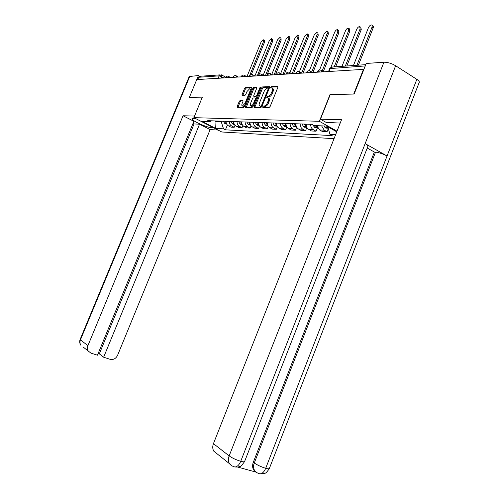 <?xml version="1.0" encoding="UTF-8"?>
<svg xmlns="http://www.w3.org/2000/svg" width="499" height="499" viewBox="0 0 499 499"><rect width="100%" height="100%" fill="white"/><g stroke="black" fill="none" stroke-linecap="round" stroke-linejoin="round"><path stroke-width="0.75" d="M262.755 106.73L262.854 107.46L269.142 107.485L270.165 106.424L277.874 87.356L277.731 86.321L271.331 86.57L270.62 87.313L270.714 88.03L271.662 87.999C272.641 88.254 272.785 89.346 272.098 91.286L271.462 92.858C270.52 94.897 269.435 96.033 268.206 96.257L267.395 96.27L266.691 97.012L266.784 97.735L267.701 97.723C268.693 97.979 268.836 99.089 268.144 101.054L267.508 102.632C266.566 104.671 265.48 105.794 264.264 105.994L263.46 105.994L262.755 106.73M268.319 98.066L268.612 98.228C269.597 98.484 269.747 99.594 269.055 101.559L268.418 103.131C267.476 105.177 266.397 106.293 265.175 106.493L264.37 106.493L263.591 107.466M278.005 86.863L272.229 87.082L271.462 88.005M272.279 88.348L272.566 88.51C273.546 88.766 273.689 89.857 273.003 91.797L272.367 93.369C271.431 95.409 270.346 96.538 269.117 96.762L268.306 96.775L267.526 97.723M240.2 100.38L239.271 101.378L237.231 106.374L237.331 107.366L243.599 107.391L244.547 106.387L251.908 88.311L251.802 87.331L245.421 87.581L244.491 88.585L242.034 94.604L242.134 95.583L244.834 95.521L245.776 94.517L247.005 91.504L249.612 88.791C250.355 88.99 250.448 89.864 249.893 91.417L245.053 103.299L242.477 105.981C241.722 105.776 241.628 104.884 242.19 103.312L242.994 101.341L242.888 100.349L240.2 100.38L241.073 100.854L240.144 101.852L237.973 107.372M353.897 94.055L330.057 94.448L319.372 121.294L193.88 117.658L202.376 97.062L189.402 97.324L196.743 79.584L363.908 69.342M353.747 93.962L363.565 69.124M254.066 106.399L254.191 107.428L260.933 107.453L261.938 106.412L269.535 87.662L269.404 86.645L262.536 86.913L261.557 87.955L254.066 106.399L254.964 106.892L254.827 107.435M252.107 107.422L245.608 107.397L245.496 106.387L252.868 88.273L253.823 87.25L256.654 87.144L256.767 88.13L253.76 95.527L253.872 96.532L255.769 96.494L256.742 95.465L259.892 87.718L260.603 86.988L260.684 87.687L253.087 106.399L252.107 107.422M193.88 117.658L221.768 131.979L334.043 138.666M197.747 79.522L198.683 77.264L200.717 76.228L220.04 74.869M316.934 125.686L319.547 129.946L324.225 130.152L321.599 125.854M324.225 130.152L327.051 131.724L328.311 128.549M319.547 129.946L322.36 131.499L327.051 131.724M317.451 127.775L316.085 131.2L313.297 129.665C311.507 128.542 310.627 126.752 310.659 124.282M306.18 124.126C306.149 126.571 307.022 128.349 308.806 129.459L311.582 130.988L316.085 131.2M306.866 127.42L305.556 130.701L302.799 129.191C301.028 128.093 300.155 126.334 300.186 123.914M295.882 123.764C295.851 126.166 296.718 127.906 298.483 128.998L301.228 130.495L305.556 130.701M296.656 127.158L295.433 130.22L292.707 128.736C290.954 127.657 290.094 125.935 290.119 123.565M285.977 123.421C285.952 125.773 286.813 127.482 288.553 128.549L291.266 130.021L295.433 130.22M286.838 126.896L285.69 129.752L282.995 128.299C281.268 127.245 280.413 125.548 280.432 123.222M276.446 123.085C276.427 125.392 277.276 127.07 278.997 128.118L281.679 129.565L285.69 129.752M277.388 126.627L276.309 129.31L273.645 127.881C271.936 126.84 271.094 125.18 271.113 122.897M267.271 122.76C267.252 125.031 268.094 126.677 269.797 127.707L272.448 129.122L276.309 129.31M268.287 126.366L267.271 128.879L264.638 127.476C262.948 126.453 262.112 124.825 262.131 122.586M258.426 122.455C258.413 124.675 259.243 126.297 260.927 127.307L263.547 128.698L267.271 128.879M259.511 126.097L258.557 128.461L255.956 127.083C254.284 126.085 253.455 124.482 253.467 122.28M249.899 122.155C249.887 124.338 250.71 125.929 252.375 126.921L254.964 128.293L258.557 128.461M251.053 125.829L250.149 128.062L247.579 126.709C245.926 125.723 245.103 124.151 245.115 121.987M241.666 121.868C241.659 124.014 242.477 125.573 244.123 126.553L246.681 127.894L250.149 128.062M242.888 125.561L242.027 127.675L239.489 126.341C237.855 125.374 237.044 123.827 237.05 121.706M233.725 121.588C233.719 123.696 234.524 125.23 236.152 126.191L238.678 127.513L242.027 127.675M235.004 125.299L234.187 127.301L231.673 125.991C230.064 125.037 229.259 123.521 229.259 121.432M226.047 121.319C226.041 123.39 226.845 124.9 228.448 125.848L230.95 127.145L234.187 127.301M214.801 120.926L215.817 121.45L221.2 121.644L223.515 128.836L215.674 128.424L201.995 121.4L209.667 121.687L207.709 120.677L311.819 124.326L314.077 125.573L326.427 126.035L336.75 131.817M335.615 134.693L329.97 134.393L327.812 126.815M223.515 128.836L225.429 129.827L332.166 135.609L329.97 134.393M319.372 121.294L337.006 131.175M216.017 120.964L215.674 128.424M221.2 121.644L221.4 121.157M227.382 125.043L225.429 129.827M209.667 121.687L211.744 120.814M269.666 87.175L263.428 87.412L262.443 88.454L254.964 106.892M260.89 105.994L261.595 105.264L268.25 88.834L268.163 88.123L267.289 88.155C266.079 88.392 265.013 89.514 264.09 91.523L259.567 102.682C258.875 104.628 259.012 105.732 259.985 105.994L261.919 106.462M261.794 106.487L260.958 106.487M256.891 87.662L254.708 87.743L253.748 88.766L246.244 107.397M254.59 96.925L256.948 96.881M250.629 103.218C250.061 104.821 250.167 105.726 250.947 105.938C251.926 105.819 252.806 104.909 253.598 103.199L255.332 98.933L255.189 97.923L253.324 97.954L252.357 98.977L250.629 103.218M251.371 106.162L251.845 106.418L253.504 105.364M256.286 98.515L255.394 98.022M243.125 100.835L241.073 100.854M242.913 106.218L243.356 106.455L244.922 105.476M251.134 90.219L250.055 89.04M252.039 87.843L246.294 88.061L245.358 89.065L242.776 95.571M372.073 25.349L372.628 25.717C373.42 25.917 373.583 26.697 373.109 28.063L371.955 27.302C372.429 25.936 372.266 25.15 371.474 24.95C370.283 25.056 369.26 25.992 368.412 27.769L353.442 65.519M326.702 126.191L328.161 128.031M324.001 125.948L325.835 128.1L327.537 128.168M373.109 28.063L358.413 65.169M371.955 27.302L356.91 65.275M340.206 123.078L326.096 122.374L320.458 119.205L341.528 119.735L213.447 443.636L229.153 455.893L383.931 62.2L366.222 63.479L354.147 94.049L330.276 94.536L320.458 119.205M383.931 62.2C387.667 62.2 391.572 63.379 395.638 65.743L365.137 143.631C367.395 144.947 368.293 145.895 367.844 146.475L244.666 461.344C244.641 462.012 243.325 461.993 240.724 461.301C239.171 464.949 237.225 466.852 234.898 467.008L233.476 466.59M255.931 471.998L253.748 470.07C252.375 467.844 252.232 465.23 253.311 462.242L374.356 152.033L375.541 152.126C379.171 152.588 383.014 153.873 387.062 155.975L416.84 79.335L395.638 65.743M416.84 79.335C418.917 80.713 419.678 81.811 419.129 82.628L269.41 468.349C269.404 468.985 268.169 468.966 265.699 468.299C264.171 471.892 262.231 473.751 259.879 473.882L258.426 473.451M253.311 462.242L254.284 462.978C257.397 465.124 261.202 466.902 265.699 468.299L387.062 155.975L365.137 143.631L240.724 461.301C236.064 459.86 232.21 458.057 229.153 455.893C228.074 458.843 228.193 461.456 229.521 463.721L232.278 466.035M237.786 467.095L255.856 472.073M216.791 453.572L213.828 451.208C212.53 449.006 212.399 446.486 213.447 443.636M374.356 152.033L367.233 148.041M375.541 152.126L254.284 462.978C253.211 465.673 253.361 468.287 254.721 470.819L257.316 472.927M195.271 118.375L192.021 118.581C190.356 120.047 206.424 127.544 211.252 127.582L213.422 127.694M194.541 116.055L183.052 115.768L193.886 121.301L97.442 355.213L90.874 353.086L83.121 347.017M98.153 353.479L99.313 353.853L194.074 123.952L193.019 123.415M194.074 123.952L199.544 124.189L210.135 129.603L117.539 355.394C115.849 358.681 113.367 359.985 110.092 359.311L103.642 357.222L199.544 124.189M217.988 130.039L210.135 129.603M183.052 115.768L87.905 345.67C87.138 347.672 87.269 349.5 88.304 351.146M189.24 76.503L198.427 75.567L199.687 76.253M99.313 353.853L103.642 357.222M189.42 97.336L202.351 97.13M198.427 75.567L196.768 79.584M360.234 26.934L360.814 27.308L361.257 29.616L360.116 28.867L359.673 26.566C358.525 26.665 357.54 27.582 356.716 29.316L341.996 66.323M315.58 125.629L317.57 127.819M312.711 124.819L314.881 127.65L316.566 127.719M317.021 126.228L316.697 125.673M361.257 29.616L346.811 65.987M360.116 28.867L345.32 66.093M348.863 28.455L349.462 28.842L349.874 31.106L348.745 30.377L348.333 28.112C347.235 28.212 346.281 29.11 345.476 30.807L330.962 67.165M304.44 124.064L305.793 126.465L306.823 127.332M302.026 123.983L303.467 126.497L304.359 127.214L306.018 127.282M306.274 125.667L305.507 124.101M349.874 31.106L335.659 66.766M348.745 30.377L334.193 66.872M337.929 29.921L338.547 30.314L338.927 32.541L337.804 31.824L337.43 29.597C336.376 29.703 335.453 30.582 334.661 32.242L319.547 70.003M294.254 123.708L296.493 126.858M291.934 123.627L293.362 126.097L294.242 126.802L295.882 126.865M295.951 125.124L295.283 123.746M338.927 32.541L323.29 71.65M337.804 31.824L322.136 71.008M327.406 31.331L328.043 31.73L328.392 33.92L327.282 33.221L326.939 31.032L324.256 33.62L309.349 70.758M284.461 123.365L286.557 126.39M282.222 123.284L283.638 125.711L284.511 126.403L286.133 126.465M286.027 124.619L285.447 123.403M328.392 33.92L313.004 72.293M327.282 33.221L311.719 72.018M317.277 32.691L317.925 33.096L318.243 35.248L317.152 34.562L316.834 32.41L314.233 34.949L299.469 71.638M275.03 123.035L276.995 125.935M272.878 122.96L274.275 125.336L275.136 126.016L276.739 126.079M276.483 124.132L275.984 123.066M318.243 35.248L303.105 72.916M317.152 34.562L301.702 72.979M307.515 34.001L308.176 34.412L308.469 36.527L307.384 35.853L307.097 33.739L304.577 36.227L289.888 72.623M265.948 122.717L267.776 125.486M263.871 122.642L265.256 124.975L266.11 125.642L267.689 125.711M267.296 123.671L266.865 122.748M308.469 36.527L293.562 73.515M260.883 106.48L259.985 105.994M307.384 35.853L292.164 73.603M298.103 35.267L298.776 35.679L299.044 37.762L297.972 37.101L297.703 35.024L295.258 37.462L280.663 73.534M257.191 122.411L258.894 125.043M255.189 122.342L256.561 124.631L257.403 125.286L258.962 125.349M258.438 123.234L258.077 122.442M299.044 37.762L284.361 74.089M297.972 37.101L282.983 74.176M289.021 36.489L289.701 36.907L289.944 38.953L288.884 38.304L288.647 36.259L286.27 38.654L271.774 74.395M248.745 122.112L250.323 124.6M246.812 122.043L248.171 124.295L249.007 124.943L250.517 125.018M249.905 122.816L249.6 122.143M289.944 38.953L275.485 74.65M288.884 38.304L274.126 74.731M280.251 37.668L280.943 38.086L281.162 40.101L280.114 39.471L279.895 37.45L277.587 39.801L263.191 75.218M240.593 121.825L242.046 124.17M238.728 121.762L240.075 123.977L240.898 124.607L242.302 124.713M241.672 122.417L241.416 121.856M281.162 40.101L266.915 75.187M280.114 39.471L265.568 75.268M271.78 38.81L272.479 39.228L272.679 41.217L271.643 40.594L271.444 38.604L269.198 40.918L254.927 75.935M230.918 121.488L232.247 123.665L233.064 124.288L234.368 124.407M233.719 122.037L233.513 121.581M272.679 41.217L259.243 74.214M232.721 121.55L234.056 123.733L232.247 123.665M271.643 40.594L257.309 75.786M263.591 39.914L264.295 40.332L264.476 42.29L263.447 41.679L263.272 39.72L261.083 41.991L247.024 76.434M223.371 121.226L224.687 123.365L226.696 124.114M226.041 121.675L225.879 121.313M264.476 42.29L251.328 74.526M225.111 121.282L226.334 123.315L224.6 123.259M263.447 41.679L249.325 76.291M223.839 77.888L219.13 75.873L198.683 77.264M221.182 78.056L221.731 76.721L221.612 74.919L221.238 74.788L219.13 75.873L218.157 78.243M236.152 126.191L239.489 126.341M244.123 126.553L247.579 126.709M252.375 126.921L255.956 127.083M260.927 127.307L264.638 127.476M269.797 127.707L273.645 127.881M278.997 128.118L282.995 128.299M288.553 128.549L292.707 128.736M298.483 128.998L302.799 129.191M308.806 129.459L313.297 129.665M228.448 125.848L231.673 125.991M320.065 71.856L317.445 71.638M317.289 72.024L317.483 71.544C318.225 70.153 319.341 69.717 320.832 70.222L321.431 71.769M309.118 72.542L306.592 72.311M298.614 73.197L296.169 72.966M288.516 73.833L286.152 73.59M278.804 74.438L276.508 74.195M269.454 75.025L267.233 74.775M260.447 75.592L258.295 75.337M251.77 76.135L249.681 75.879M243.4 76.659L241.373 76.403M235.322 77.164L233.351 76.902M227.519 77.657L225.604 77.389M306.436 72.711L306.623 72.224C307.353 70.87 308.444 70.44 309.904 70.939L310.465 72.455M296.007 73.359L296.2 72.885C296.911 71.557 297.984 71.139 299.406 71.625L299.936 73.116M285.989 73.989L286.177 73.521C286.875 72.218 287.923 71.812 289.32 72.286L289.813 73.752M276.352 74.594L276.54 74.126C277.226 72.854 278.249 72.455 279.621 72.923L280.082 74.357M267.071 75.174L267.258 74.713C267.932 73.472 268.936 73.079 270.277 73.54L270.714 74.95M258.133 75.736L258.32 75.28C258.981 74.058 259.967 73.677 261.283 74.126L261.694 75.511M249.519 76.278L249.7 75.823C250.348 74.625 251.321 74.251 252.613 74.7L252.999 76.06M241.21 76.796L241.391 76.353C242.027 75.174 242.982 74.806 244.248 75.243L244.61 76.584M233.189 77.301L233.37 76.858C233.994 75.705 234.929 75.343 236.177 75.773L236.514 77.089M225.442 77.788L225.617 77.351C226.234 76.216 227.151 75.86 228.38 76.285L228.692 77.582M365.249 65.943L329.683 68.6M329.009 71.295L330.195 68.326L332.671 66.978L365.761 64.658M265.175 106.493L264.264 105.994M268.418 103.131L267.508 102.632M269.055 101.559L268.144 101.054M268.306 96.775L267.395 96.27M269.117 96.762L268.206 96.257M272.367 93.369L271.462 92.858M273.003 91.797L272.098 91.286M272.229 87.082L271.331 86.57M264.37 106.493L263.46 105.994M262.443 88.454L261.557 87.955M263.428 87.412L262.536 86.913M262.256 105.626L261.595 105.264M268.911 89.202L268.25 88.834M246.381 106.867L245.496 106.387M253.748 88.766L252.868 88.273M254.708 87.743L253.823 87.25M254.789 97.024L253.904 96.532M256.661 96.987L255.769 96.494M257.384 95.82L256.742 95.465M260.528 88.073L259.892 87.718M254.241 103.549L253.598 103.199M255.975 99.289L255.332 98.933M245.67 103.63L245.053 103.299M250.504 91.76L249.893 91.417M242.907 95.084L242.034 94.604M245.358 89.065L244.491 88.585M246.294 88.061L245.421 87.581M238.104 106.848L237.231 106.374M240.144 101.852L239.271 101.378M324.924 127.351L327.55 127.457M324.824 127.22L327.45 127.326M189.857 76.185L80.451 339.85L87.905 345.67M211.595 126.752L211.252 127.582M80.139 339.389L80.451 339.85C79.697 341.809 79.834 343.586 80.844 345.202C79.609 343.462 79.366 341.541 80.121 339.445L189.277 76.416M313.977 126.914L316.503 127.014M313.883 126.79L316.403 126.889M303.467 126.497L305.887 126.59M303.367 126.372L305.793 126.465M293.362 126.097L295.689 126.185M293.262 125.973L295.595 126.066M283.638 125.711L285.877 125.798M283.544 125.586L285.784 125.679M274.275 125.336L276.434 125.424M274.182 125.218L276.34 125.305M265.256 124.975L267.339 125.062M265.162 124.862L267.246 124.943M256.561 124.631L258.569 124.713M256.467 124.519L258.476 124.594M248.171 124.295L250.105 124.376M248.078 124.189L250.018 124.263M240.075 123.977L241.94 124.051M239.982 123.864L241.853 123.939M232.16 123.559L233.969 123.627M224.687 123.365L226.378 123.428M323.221 71.656L321.331 70.521M312.262 72.343L310.372 71.22M301.739 73.004L299.849 71.887M291.628 73.634L289.738 72.53M281.898 74.245L280.008 73.153M272.529 74.831L270.645 73.752M263.509 75.399L261.632 74.326M254.808 75.942L252.937 74.881M246.419 76.472L244.554 75.418M238.322 76.977L236.464 75.942M230.501 77.47L228.654 76.441M328.598 71.32L329.727 68.494L331.511 66.972M221.874 75.068L225.698 77.183M269.061 88.629L268.294 88.198M254.764 97.024L253.872 96.532M251.845 106.418L250.947 105.938M243.356 106.455L242.477 105.981M325.835 128.1L328.205 128.193M259.854 473.882C257.415 473.139 255.706 472.116 254.721 470.819L253.748 470.07M259.879 473.882L264.364 473.551C264.819 472.99 265.368 474.462 269.304 468.642M234.873 467.008C232.497 466.353 230.713 465.255 229.521 463.721L213.828 451.208M234.898 467.008L237.992 467.064L240.031 466.446C240.293 466.964 241.803 465.361 244.56 461.637M314.881 127.65L317.401 127.75M304.359 127.214L306.785 127.314M294.242 126.802L296.512 126.896M284.511 126.403L286.607 126.484M275.136 126.016L277.07 126.097M266.11 125.642L267.888 125.717M257.403 125.286L259.043 125.355M249.007 124.943L250.51 125.006M240.898 124.607L242.277 124.663M233.064 124.288L234.324 124.338M225.492 123.977L226.646 124.02"/></g></svg>
